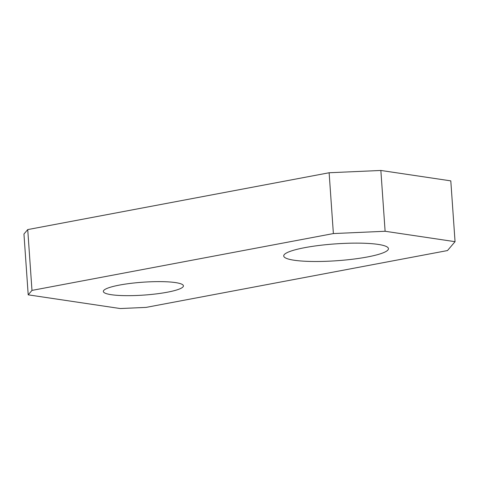 <?xml version="1.0" encoding="UTF-8"?>
<svg xmlns="http://www.w3.org/2000/svg" width="479" height="479" viewBox="0 0 479 479"><rect width="100%" height="100%" fill="white"/><g stroke="black" fill="none" stroke-linecap="round" stroke-linejoin="round"><path stroke-width="0.72" d="M455.05 241.679L450.799 180.87L380.859 170.458L329.127 172.757L27.728 229.591L23.95 234.033L28.201 294.836L120.229 308.542L146.095 307.392L447.488 250.559L455.05 241.679L385.11 231.267L333.378 233.566L31.979 290.4L28.201 294.836M31.979 290.4L27.728 229.591M333.378 233.566L329.127 172.757M385.11 231.267L380.859 170.458M367.375 256.972A52.498 8.448 -4 0 1 312.853 261.48A52.498 8.448 -4 0 1 283.718 255.972A52.498 8.448 -4 0 1 304.794 247.649A52.498 8.448 -4 0 1 359.316 243.14A52.498 8.448 -4 0 1 388.451 248.649A52.498 8.448 -4 0 1 367.375 256.972M167.315 292.208A40.146 6.461 -4 0 1 125.624 295.657A40.146 6.461 -4 0 1 103.344 291.448A40.146 6.461 -4 0 1 119.463 285.083A40.146 6.461 -4 0 1 161.154 281.634A40.146 6.461 -4 0 1 183.433 285.843A40.146 6.461 -4 0 1 167.315 292.208"/></g></svg>
